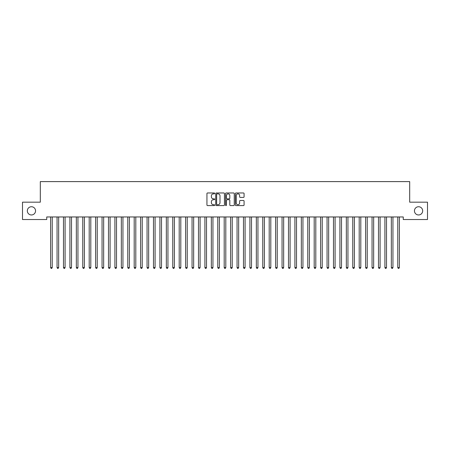 <?xml version="1.0" encoding="UTF-8"?>
<svg xmlns="http://www.w3.org/2000/svg" width="450" height="450" viewBox="0 0 450 450"><rect width="100%" height="100%" fill="white"/><g stroke="black" fill="none" stroke-linecap="round" stroke-linejoin="round"><path stroke-width="0.67" d="M214.712 193.41A0.444 0.444 0 0 0 214.273 192.971L207.568 192.971A0.63 0.63 0 0 0 206.938 193.601L206.938 204.958A0.63 0.63 0 0 0 207.568 205.588L214.273 205.588A0.444 0.444 0 0 0 214.712 205.149A0.444 0.444 0 0 0 214.273 204.705L213.407 204.705A2.019 2.019 0 0 1 211.388 202.686L211.388 201.741A2.019 2.019 0 0 1 213.407 199.721L214.273 199.721A0.444 0.444 0 0 0 214.712 199.277A0.444 0.444 0 0 0 214.273 198.838L213.407 198.838A2.019 2.019 0 0 1 211.388 196.819L211.388 195.874A2.019 2.019 0 0 1 213.407 193.854L214.273 193.854A0.444 0.444 0 0 0 214.712 193.41M414.45 210.853A4.112 4.112 0 0 0 418.562 214.965A4.112 4.112 0 0 0 422.679 210.853A4.112 4.112 0 0 0 418.562 206.736A4.112 4.112 0 0 0 414.45 210.853M27.321 210.853A4.112 4.112 0 0 0 31.438 214.965A4.112 4.112 0 0 0 35.55 210.853A4.112 4.112 0 0 0 31.438 206.736A4.112 4.112 0 0 0 27.321 210.853M243.439 197.421A0.63 0.63 0 0 0 244.074 196.785L244.074 193.601A0.63 0.63 0 0 0 243.439 192.971L235.997 192.971A0.63 0.63 0 0 0 235.367 193.601L235.367 204.958A0.63 0.63 0 0 0 235.997 205.588L243.439 205.588A0.63 0.63 0 0 0 244.074 204.958L244.074 201.111A0.63 0.63 0 0 0 243.439 200.481L240.255 200.481A0.63 0.63 0 0 0 239.625 201.111L239.625 203.018A1.688 1.688 0 0 1 237.938 204.705A1.688 1.688 0 0 1 236.25 203.018L236.25 195.542A1.688 1.688 0 0 1 237.938 193.854A1.688 1.688 0 0 1 239.625 195.542L239.625 196.785A0.63 0.63 0 0 0 240.255 197.421L243.439 197.421M403.262 216.956L46.738 216.956L46.738 219.527L22.5 219.527L22.5 202.174L40.309 202.174L40.309 181.603L409.691 181.603L409.691 202.174L427.5 202.174L427.5 219.527L403.262 219.527L403.262 216.956M224.449 193.601A0.63 0.63 0 0 0 223.819 192.971L216.371 192.971A0.63 0.63 0 0 0 215.741 193.601L215.741 204.958A0.63 0.63 0 0 0 216.371 205.588L223.819 205.588A0.63 0.63 0 0 0 224.449 204.958L224.449 193.601M226.181 192.971L233.629 192.971A0.63 0.63 0 0 1 234.259 193.601L234.259 204.958A0.63 0.63 0 0 1 233.629 205.588L230.445 205.588A0.63 0.63 0 0 1 229.809 204.958L229.809 200.351A0.63 0.63 0 0 0 229.179 199.721L227.064 199.721A0.63 0.63 0 0 0 226.434 200.351L226.434 205.149A0.444 0.444 0 0 1 225.996 205.588A0.444 0.444 0 0 1 225.551 205.149L225.551 193.601A0.63 0.63 0 0 1 226.181 192.971M217.063 193.854A0.444 0.444 0 0 0 216.624 194.293L216.624 204.266A0.444 0.444 0 0 0 217.063 204.705L217.98 204.705A2.019 2.019 0 0 0 219.999 202.686L219.999 195.874A2.019 2.019 0 0 0 217.98 193.854L217.063 193.854M229.809 195.57A1.688 1.688 0 0 0 228.122 193.882A1.688 1.688 0 0 0 226.434 195.57L226.434 198.208A0.63 0.63 0 0 0 227.064 198.838L229.179 198.838A0.63 0.63 0 0 0 229.809 198.208L229.809 195.57M50.58 217.052A0.641 0.641 -179.6 0 1 50.625 217.294A0.641 0.641 179.6 0 0 50.58 217.052L50.541 216.956M52.318 216.956L52.279 217.052A0.641 0.641 179.6 0 0 52.234 217.294L52.234 267.564L50.625 267.564L50.625 217.294M52.234 267.564L51.75 268.397L51.109 268.397L50.625 267.564M57.009 217.052A0.641 0.641 -179.6 0 1 57.054 217.294A0.641 0.641 179.6 0 0 57.009 217.052L56.97 216.956M63.433 217.052A0.641 0.641 -179.6 0 1 63.484 217.294A0.641 0.641 179.6 0 0 63.433 217.052L63.399 216.956M58.748 216.956L58.708 217.052A0.641 0.641 179.6 0 0 58.663 217.294L58.663 267.564L57.054 267.564L57.054 217.294M58.663 267.564L58.179 268.397L57.538 268.397L57.054 267.564M65.171 216.956L65.138 217.052A0.641 0.641 179.6 0 0 65.087 217.294L65.087 267.564L63.484 267.564L63.484 217.294M65.087 267.564L64.609 268.397L63.962 268.397L63.484 267.564M69.862 217.052A0.641 0.641 -179.6 0 1 69.913 217.294A0.641 0.641 179.6 0 0 69.862 217.052L69.829 216.956M76.292 217.052A0.641 0.641 -179.6 0 1 76.337 217.294A0.641 0.641 179.6 0 0 76.292 217.052L76.252 216.956M71.601 216.956L71.567 217.052A0.641 0.641 179.6 0 0 71.516 217.294L71.516 267.564L69.913 267.564L69.913 217.294M71.516 267.564L71.038 268.397L70.391 268.397L69.913 267.564M78.03 216.956L77.991 217.052A0.641 0.641 179.6 0 0 77.946 217.294L77.946 267.564L76.337 267.564L76.337 217.294M77.946 267.564L77.462 268.397L76.821 268.397L76.337 267.564M82.721 217.052A0.641 0.641 -179.6 0 1 82.766 217.294A0.641 0.641 179.6 0 0 82.721 217.052L82.682 216.956M84.459 216.956L84.42 217.052A0.641 0.641 179.6 0 0 84.375 217.294L84.375 267.564L82.766 267.564L82.766 217.294M84.375 267.564L83.891 268.397L83.25 268.397L82.766 267.564M89.151 217.052A0.641 0.641 -179.6 0 1 89.196 217.294A0.641 0.641 179.6 0 0 89.151 217.052L89.111 216.956M90.889 216.956L90.849 217.052A0.641 0.641 179.6 0 0 90.804 217.294L90.804 267.564L89.196 267.564L89.196 217.294M90.804 267.564L90.321 268.397L89.679 268.397L89.196 267.564M95.58 217.052A0.641 0.641 -179.6 0 1 95.625 217.294A0.641 0.641 179.6 0 0 95.58 217.052L95.541 216.956M102.009 217.052A0.641 0.641 -179.6 0 1 102.054 217.294A0.641 0.641 179.6 0 0 102.009 217.052L101.97 216.956M108.433 217.052A0.641 0.641 -179.6 0 1 108.484 217.294A0.641 0.641 179.6 0 0 108.433 217.052L108.399 216.956M114.862 217.052A0.641 0.641 -179.6 0 1 114.913 217.294A0.641 0.641 179.6 0 0 114.862 217.052L114.829 216.956M121.292 217.052A0.641 0.641 -179.6 0 1 121.337 217.294A0.641 0.641 179.6 0 0 121.292 217.052L121.252 216.956M127.721 217.052A0.641 0.641 -179.6 0 1 127.766 217.294A0.641 0.641 179.6 0 0 127.721 217.052L127.682 216.956M134.151 217.052A0.641 0.641 -179.6 0 1 134.196 217.294A0.641 0.641 179.6 0 0 134.151 217.052L134.111 216.956M140.58 217.052A0.641 0.641 -179.6 0 1 140.625 217.294A0.641 0.641 179.6 0 0 140.58 217.052L140.541 216.956M147.009 217.052A0.641 0.641 -179.6 0 1 147.054 217.294A0.641 0.641 179.6 0 0 147.009 217.052L146.97 216.956M97.318 216.956L97.279 217.052A0.641 0.641 179.6 0 0 97.234 217.294L97.234 267.564L95.625 267.564L95.625 217.294M97.234 267.564L96.75 268.397L96.109 268.397L95.625 267.564M103.748 216.956L103.708 217.052A0.641 0.641 179.6 0 0 103.663 217.294L103.663 267.564L102.054 267.564L102.054 217.294M103.663 267.564L103.179 268.397L102.538 268.397L102.054 267.564M110.171 216.956L110.138 217.052A0.641 0.641 179.6 0 0 110.087 217.294L110.087 267.564L108.484 267.564L108.484 217.294M110.087 267.564L109.609 268.397L108.962 268.397L108.484 267.564M116.601 216.956L116.567 217.052A0.641 0.641 179.6 0 0 116.516 217.294L116.516 267.564L114.913 267.564L114.913 217.294M116.516 267.564L116.038 268.397L115.391 268.397L114.913 267.564M123.03 216.956L122.991 217.052A0.641 0.641 179.6 0 0 122.946 217.294L122.946 267.564L121.337 267.564L121.337 217.294M122.946 267.564L122.462 268.397L121.821 268.397L121.337 267.564M129.459 216.956L129.42 217.052A0.641 0.641 179.6 0 0 129.375 217.294L129.375 267.564L127.766 267.564L127.766 217.294M129.375 267.564L128.891 268.397L128.25 268.397L127.766 267.564M135.889 216.956L135.849 217.052A0.641 0.641 179.6 0 0 135.804 217.294L135.804 267.564L134.196 267.564L134.196 217.294M135.804 267.564L135.321 268.397L134.679 268.397L134.196 267.564M142.318 216.956L142.279 217.052A0.641 0.641 179.6 0 0 142.234 217.294L142.234 267.564L140.625 267.564L140.625 217.294M142.234 267.564L141.75 268.397L141.109 268.397L140.625 267.564M148.748 216.956L148.708 217.052A0.641 0.641 179.6 0 0 148.663 217.294L148.663 267.564L147.054 267.564L147.054 217.294M148.663 267.564L148.179 268.397L147.538 268.397L147.054 267.564M153.433 217.052A0.641 0.641 -179.6 0 1 153.484 217.294A0.641 0.641 179.6 0 0 153.433 217.052L153.399 216.956M155.171 216.956L155.138 217.052A0.641 0.641 179.6 0 0 155.087 217.294L155.087 267.564L153.484 267.564L153.484 217.294M155.087 267.564L154.609 268.397L153.962 268.397L153.484 267.564M159.862 217.052A0.641 0.641 -179.6 0 1 159.913 217.294A0.641 0.641 179.6 0 0 159.862 217.052L159.829 216.956M161.601 216.956L161.567 217.052A0.641 0.641 179.6 0 0 161.516 217.294L161.516 267.564L159.913 267.564L159.913 217.294M161.516 267.564L161.038 268.397L160.391 268.397L159.913 267.564M166.292 217.052A0.641 0.641 -179.6 0 1 166.337 217.294A0.641 0.641 179.6 0 0 166.292 217.052L166.252 216.956M168.03 216.956L167.991 217.052A0.641 0.641 179.6 0 0 167.946 217.294L167.946 267.564L166.337 267.564L166.337 217.294M167.946 267.564L167.462 268.397L166.821 268.397L166.337 267.564M172.721 217.052A0.641 0.641 -179.6 0 1 172.766 217.294A0.641 0.641 179.6 0 0 172.721 217.052L172.682 216.956M174.459 216.956L174.42 217.052A0.641 0.641 179.6 0 0 174.375 217.294L174.375 267.564L172.766 267.564L172.766 217.294M174.375 267.564L173.891 268.397L173.25 268.397L172.766 267.564M179.151 217.052A0.641 0.641 -179.6 0 1 179.196 217.294A0.641 0.641 179.6 0 0 179.151 217.052L179.111 216.956M180.889 216.956L180.849 217.052A0.641 0.641 179.6 0 0 180.804 217.294L180.804 267.564L179.196 267.564L179.196 217.294M180.804 267.564L180.321 268.397L179.679 268.397L179.196 267.564M185.58 217.052A0.641 0.641 -179.6 0 1 185.625 217.294A0.641 0.641 179.6 0 0 185.58 217.052L185.541 216.956M187.318 216.956L187.279 217.052A0.641 0.641 179.6 0 0 187.234 217.294L187.234 267.564L185.625 267.564L185.625 217.294M187.234 267.564L186.75 268.397L186.109 268.397L185.625 267.564M192.009 217.052A0.641 0.641 -179.6 0 1 192.054 217.294A0.641 0.641 179.6 0 0 192.009 217.052L191.97 216.956M193.748 216.956L193.708 217.052A0.641 0.641 179.6 0 0 193.663 217.294L193.663 267.564L192.054 267.564L192.054 217.294M193.663 267.564L193.179 268.397L192.538 268.397L192.054 267.564M198.433 217.052A0.641 0.641 -179.6 0 1 198.484 217.294A0.641 0.641 179.6 0 0 198.433 217.052L198.399 216.956M200.171 216.956L200.138 217.052A0.641 0.641 179.6 0 0 200.087 217.294L200.087 267.564L198.484 267.564L198.484 217.294M200.087 267.564L199.609 268.397L198.962 268.397L198.484 267.564M204.862 217.052A0.641 0.641 -179.6 0 1 204.913 217.294A0.641 0.641 179.6 0 0 204.862 217.052L204.829 216.956M206.601 216.956L206.567 217.052A0.641 0.641 179.6 0 0 206.516 217.294L206.516 267.564L204.913 267.564L204.913 217.294M206.516 267.564L206.038 268.397L205.391 268.397L204.913 267.564M211.292 217.052A0.641 0.641 -179.6 0 1 211.337 217.294A0.641 0.641 179.6 0 0 211.292 217.052L211.252 216.956M213.03 216.956L212.991 217.052A0.641 0.641 179.6 0 0 212.946 217.294L212.946 267.564L211.337 267.564L211.337 217.294M212.946 267.564L212.462 268.397L211.821 268.397L211.337 267.564M217.721 217.052A0.641 0.641 -179.6 0 1 217.766 217.294A0.641 0.641 179.6 0 0 217.721 217.052L217.682 216.956M219.459 216.956L219.42 217.052A0.641 0.641 179.6 0 0 219.375 217.294L219.375 267.564L217.766 267.564L217.766 217.294M219.375 267.564L218.891 268.397L218.25 268.397L217.766 267.564M224.151 217.052A0.641 0.641 -179.6 0 1 224.196 217.294A0.641 0.641 179.6 0 0 224.151 217.052L224.111 216.956M225.889 216.956L225.849 217.052A0.641 0.641 179.6 0 0 225.804 217.294L225.804 267.564L224.196 267.564L224.196 217.294M225.804 267.564L225.321 268.397L224.679 268.397L224.196 267.564M230.58 217.052A0.641 0.641 -179.6 0 1 230.625 217.294A0.641 0.641 179.6 0 0 230.58 217.052L230.541 216.956M232.318 216.956L232.279 217.052A0.641 0.641 179.6 0 0 232.234 217.294L232.234 267.564L230.625 267.564L230.625 217.294M232.234 267.564L231.75 268.397L231.109 268.397L230.625 267.564M237.009 217.052A0.641 0.641 -179.6 0 1 237.054 217.294A0.641 0.641 179.6 0 0 237.009 217.052L236.97 216.956M238.748 216.956L238.708 217.052A0.641 0.641 179.6 0 0 238.663 217.294L238.663 267.564L237.054 267.564L237.054 217.294M238.663 267.564L238.179 268.397L237.538 268.397L237.054 267.564M243.433 217.052A0.641 0.641 -179.6 0 1 243.484 217.294A0.641 0.641 179.6 0 0 243.433 217.052L243.399 216.956M245.171 216.956L245.138 217.052A0.641 0.641 179.6 0 0 245.087 217.294L245.087 267.564L243.484 267.564L243.484 217.294M245.087 267.564L244.609 268.397L243.962 268.397L243.484 267.564M249.862 217.052A0.641 0.641 -179.6 0 1 249.913 217.294A0.641 0.641 179.6 0 0 249.862 217.052L249.829 216.956M251.601 216.956L251.567 217.052A0.641 0.641 179.6 0 0 251.516 217.294L251.516 267.564L249.913 267.564L249.913 217.294M251.516 267.564L251.038 268.397L250.391 268.397L249.913 267.564M256.292 217.052A0.641 0.641 -179.6 0 1 256.337 217.294A0.641 0.641 179.6 0 0 256.292 217.052L256.252 216.956M258.03 216.956L257.991 217.052A0.641 0.641 179.6 0 0 257.946 217.294L257.946 267.564L256.337 267.564L256.337 217.294M257.946 267.564L257.462 268.397L256.821 268.397L256.337 267.564M262.721 217.052A0.641 0.641 -179.6 0 1 262.766 217.294A0.641 0.641 179.6 0 0 262.721 217.052L262.682 216.956M264.459 216.956L264.42 217.052A0.641 0.641 179.6 0 0 264.375 217.294L264.375 267.564L262.766 267.564L262.766 217.294M264.375 267.564L263.891 268.397L263.25 268.397L262.766 267.564M269.151 217.052A0.641 0.641 -179.6 0 1 269.196 217.294A0.641 0.641 179.6 0 0 269.151 217.052L269.111 216.956M270.889 216.956L270.849 217.052A0.641 0.641 179.6 0 0 270.804 217.294L270.804 267.564L269.196 267.564L269.196 217.294M270.804 267.564L270.321 268.397L269.679 268.397L269.196 267.564M275.58 217.052A0.641 0.641 -179.6 0 1 275.625 217.294A0.641 0.641 179.6 0 0 275.58 217.052L275.541 216.956M277.318 216.956L277.279 217.052A0.641 0.641 179.6 0 0 277.234 217.294L277.234 267.564L275.625 267.564L275.625 217.294M277.234 267.564L276.75 268.397L276.109 268.397L275.625 267.564M282.009 217.052A0.641 0.641 -179.6 0 1 282.054 217.294A0.641 0.641 179.6 0 0 282.009 217.052L281.97 216.956M283.748 216.956L283.708 217.052A0.641 0.641 179.6 0 0 283.663 217.294L283.663 267.564L282.054 267.564L282.054 217.294M283.663 267.564L283.179 268.397L282.538 268.397L282.054 267.564M288.433 217.052A0.641 0.641 -179.6 0 1 288.484 217.294A0.641 0.641 179.6 0 0 288.433 217.052L288.399 216.956M290.171 216.956L290.137 217.052A0.641 0.641 179.6 0 0 290.087 217.294L290.087 267.564L288.484 267.564L288.484 217.294M290.087 267.564L289.609 268.397L288.962 268.397L288.484 267.564M294.863 217.052A0.641 0.641 -179.6 0 1 294.913 217.294A0.641 0.641 179.6 0 0 294.863 217.052L294.829 216.956M296.601 216.956L296.567 217.052A0.641 0.641 179.6 0 0 296.516 217.294L296.516 267.564L294.913 267.564L294.913 217.294M296.516 267.564L296.038 268.397L295.391 268.397L294.913 267.564M301.292 217.052A0.641 0.641 -179.6 0 1 301.337 217.294A0.641 0.641 179.6 0 0 301.292 217.052L301.252 216.956M303.03 216.956L302.991 217.052A0.641 0.641 179.6 0 0 302.946 217.294L302.946 267.564L301.337 267.564L301.337 217.294M302.946 267.564L302.462 268.397L301.821 268.397L301.337 267.564M307.721 217.052A0.641 0.641 -179.6 0 1 307.766 217.294A0.641 0.641 179.6 0 0 307.721 217.052L307.682 216.956M309.459 216.956L309.42 217.052A0.641 0.641 179.6 0 0 309.375 217.294L309.375 267.564L307.766 267.564L307.766 217.294M309.375 267.564L308.891 268.397L308.25 268.397L307.766 267.564M314.151 217.052A0.641 0.641 -179.6 0 1 314.196 217.294A0.641 0.641 179.6 0 0 314.151 217.052L314.111 216.956M315.889 216.956L315.849 217.052A0.641 0.641 179.6 0 0 315.804 217.294L315.804 267.564L314.196 267.564L314.196 217.294M315.804 267.564L315.321 268.397L314.679 268.397L314.196 267.564M320.58 217.052A0.641 0.641 -179.6 0 1 320.625 217.294A0.641 0.641 179.6 0 0 320.58 217.052L320.541 216.956M322.318 216.956L322.279 217.052A0.641 0.641 179.6 0 0 322.234 217.294L322.234 267.564L320.625 267.564L320.625 217.294M322.234 267.564L321.75 268.397L321.109 268.397L320.625 267.564M327.009 217.052A0.641 0.641 -179.6 0 1 327.054 217.294A0.641 0.641 179.6 0 0 327.009 217.052L326.97 216.956M328.748 216.956L328.708 217.052A0.641 0.641 179.6 0 0 328.663 217.294L328.663 267.564L327.054 267.564L327.054 217.294M328.663 267.564L328.179 268.397L327.538 268.397L327.054 267.564M333.433 217.052A0.641 0.641 -179.6 0 1 333.484 217.294A0.641 0.641 179.6 0 0 333.433 217.052L333.399 216.956M335.171 216.956L335.137 217.052A0.641 0.641 179.6 0 0 335.087 217.294L335.087 267.564L333.484 267.564L333.484 217.294M335.087 267.564L334.609 268.397L333.962 268.397L333.484 267.564M339.863 217.052A0.641 0.641 -179.6 0 1 339.913 217.294A0.641 0.641 179.6 0 0 339.863 217.052L339.829 216.956M341.601 216.956L341.567 217.052A0.641 0.641 179.6 0 0 341.516 217.294L341.516 267.564L339.913 267.564L339.913 217.294M341.516 267.564L341.038 268.397L340.391 268.397L339.913 267.564M346.292 217.052A0.641 0.641 -179.6 0 1 346.337 217.294A0.641 0.641 179.6 0 0 346.292 217.052L346.252 216.956M348.03 216.956L347.991 217.052A0.641 0.641 179.6 0 0 347.946 217.294L347.946 267.564L346.337 267.564L346.337 217.294M347.946 267.564L347.462 268.397L346.821 268.397L346.337 267.564M352.721 217.052A0.641 0.641 -179.6 0 1 352.766 217.294A0.641 0.641 179.6 0 0 352.721 217.052L352.682 216.956M354.459 216.956L354.42 217.052A0.641 0.641 179.6 0 0 354.375 217.294L354.375 267.564L352.766 267.564L352.766 217.294M354.375 267.564L353.891 268.397L353.25 268.397L352.766 267.564M359.151 217.052A0.641 0.641 -179.6 0 1 359.196 217.294A0.641 0.641 179.6 0 0 359.151 217.052L359.111 216.956M360.889 216.956L360.849 217.052A0.641 0.641 179.6 0 0 360.804 217.294L360.804 267.564L359.196 267.564L359.196 217.294M360.804 267.564L360.321 268.397L359.679 268.397L359.196 267.564M365.58 217.052A0.641 0.641 -179.6 0 1 365.625 217.294A0.641 0.641 179.6 0 0 365.58 217.052L365.541 216.956M367.318 216.956L367.279 217.052A0.641 0.641 179.6 0 0 367.234 217.294L367.234 267.564L365.625 267.564L365.625 217.294M367.234 267.564L366.75 268.397L366.109 268.397L365.625 267.564M372.009 217.052A0.641 0.641 -179.6 0 1 372.054 217.294A0.641 0.641 179.6 0 0 372.009 217.052L371.97 216.956M373.748 216.956L373.708 217.052A0.641 0.641 179.6 0 0 373.663 217.294L373.663 267.564L372.054 267.564L372.054 217.294M373.663 267.564L373.179 268.397L372.538 268.397L372.054 267.564M378.433 217.052A0.641 0.641 -179.6 0 1 378.484 217.294A0.641 0.641 179.6 0 0 378.433 217.052L378.399 216.956M380.171 216.956L380.137 217.052A0.641 0.641 179.6 0 0 380.087 217.294L380.087 267.564L378.484 267.564L378.484 217.294M380.087 267.564L379.609 268.397L378.962 268.397L378.484 267.564M384.863 217.052A0.641 0.641 -179.6 0 1 384.913 217.294A0.641 0.641 179.6 0 0 384.863 217.052L384.829 216.956M386.601 216.956L386.567 217.052A0.641 0.641 179.6 0 0 386.516 217.294L386.516 267.564L384.913 267.564L384.913 217.294M386.516 267.564L386.038 268.397L385.391 268.397L384.913 267.564M391.292 217.052A0.641 0.641 -179.6 0 1 391.337 217.294A0.641 0.641 179.6 0 0 391.292 217.052L391.252 216.956M393.03 216.956L392.991 217.052A0.641 0.641 179.6 0 0 392.946 217.294L392.946 267.564L391.337 267.564L391.337 217.294M392.946 267.564L392.462 268.397L391.821 268.397L391.337 267.564M397.721 217.052A0.641 0.641 -179.6 0 1 397.766 217.294A0.641 0.641 179.6 0 0 397.721 217.052L397.682 216.956M399.459 216.956L399.42 217.052A0.641 0.641 179.6 0 0 399.375 217.294L399.375 267.564L397.766 267.564L397.766 217.294M399.375 267.564L398.891 268.397L398.25 268.397L397.766 267.564"/></g></svg>
